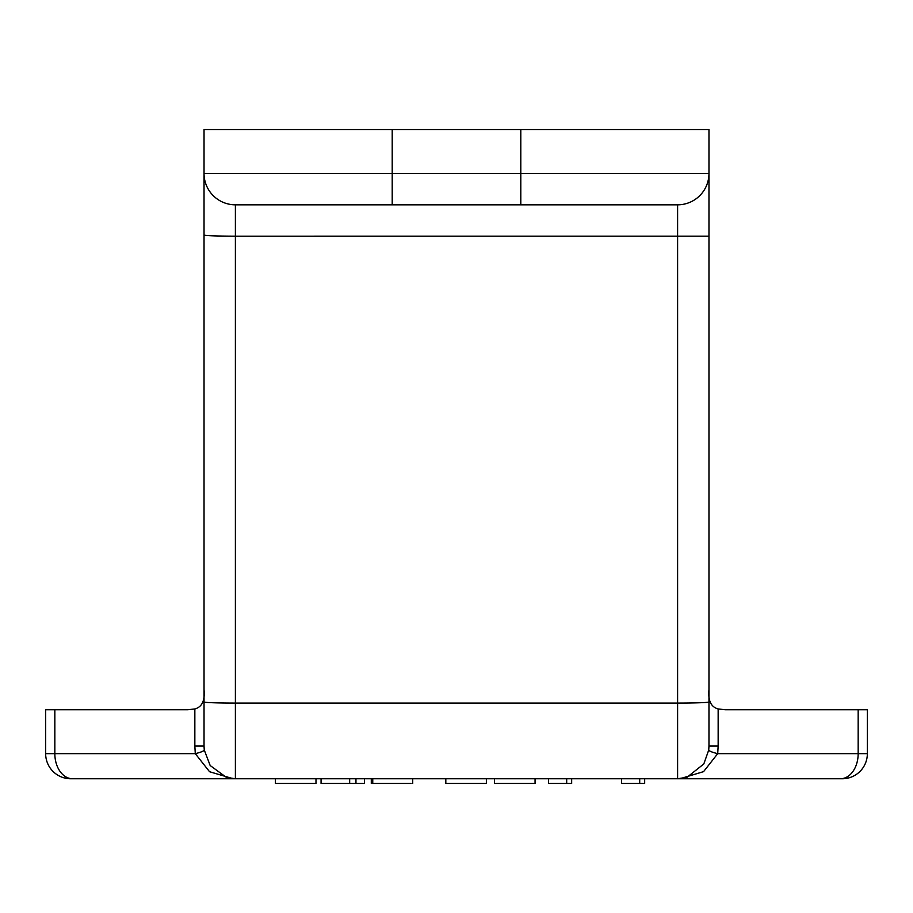 <?xml version="1.0" encoding="UTF-8"?>
<svg xmlns="http://www.w3.org/2000/svg" width="913" height="913" viewBox="0 0 913 913"><rect width="100%" height="100%" fill="white"/><g stroke="black" fill="none" stroke-linecap="round" stroke-linejoin="round"><path stroke-width="1.37" d="M315.989 778.755L315.989 783.457L275.429 783.457L275.429 778.755M364.424 778.755L364.424 783.457L321.068 783.457L321.068 778.755M349.668 783.457L349.668 778.755M355.956 783.457L355.956 778.755L355.956 783.457M412.722 778.755L412.722 783.457L412.642 778.755M381.988 783.457L411.101 783.457L371.294 783.457L371.294 778.755L371.294 783.457M372.755 783.457L372.755 778.755M486.378 778.755L486.378 783.457L445.818 783.457L445.818 778.755M535.064 778.755L535.064 783.457L494.504 783.457L494.504 778.755M571.664 778.755L571.664 783.457L548.576 783.457L548.576 778.755M566.688 783.457L566.688 778.755M644.669 778.755L644.669 783.457L621.582 783.457L621.582 778.755M639.705 783.457L639.705 778.755M708.967 701.983L708.967 746.069L718.154 746.069L717.709 753.659C712.037 752.255 709.047 751.034 708.739 749.995L703.82 763.941L687.021 777.294L677.606 778.755L840.428 778.755L677.606 778.755L677.606 204.82L235.394 204.82A31.362 31.362 0 0 1 204.033 173.447L204.033 235.086L204.033 173.447A31.362 31.362 0 0 0 235.394 204.82L235.394 703.078L677.606 703.078A31.362 1.096 0 0 0 708.967 701.983L708.967 236.159L235.394 236.182C216.415 236.102 205.961 235.737 204.033 235.075L204.033 746.069L204.261 749.995L210.184 765.528L226.424 777.42L235.394 778.755L70.735 778.755A25.085 25.085 0 0 1 45.65 753.659L54.837 753.659A25.085 17.746 90 0 0 72.572 778.755L212.261 778.755M194.846 708.945C201.99 707.05 205.048 700.613 204.033 689.635L204.033 746.069L194.846 746.069L194.846 708.945L187.747 709.755L54.837 709.755L54.837 753.659L195.291 753.659L194.846 746.069M708.967 689.635C707.94 700.591 710.999 707.027 718.154 708.945L725.253 709.755L867.35 709.755L867.35 753.659A25.085 25.085 0 0 1 842.265 778.755A25.085 25.085 0 0 0 867.35 753.659A25.085 25.085 0 0 1 842.265 778.755A25.085 25.085 0 0 0 867.35 753.659L717.709 753.659L703.558 771.645L680.242 778.652M204.033 679.489L204.033 689.635M679.318 778.709L683.723 778.15M228.729 778.036L229.665 778.218M232.929 778.652L209.556 771.725L195.291 753.659C200.963 752.255 203.953 751.034 204.261 749.995M54.837 709.755L45.65 709.755L45.65 753.659A25.085 25.085 0 0 0 70.735 778.755L72.572 778.755M858.163 709.755L858.163 753.659A25.085 17.746 -90 0 1 840.428 778.755L842.265 778.755M235.394 204.82A31.362 31.362 0 0 1 204.033 173.447L204.033 129.543L708.967 129.543L708.967 205.22M392.202 204.82L392.202 173.447L204.033 173.447L204.033 129.543M708.967 236.17L708.967 129.543M677.606 204.82A31.362 31.362 0 0 0 708.967 173.447L392.202 173.447L392.202 129.543M708.739 749.995L708.967 746.069M677.606 778.755L218.846 778.755M694.154 778.755L700.739 778.755M718.154 708.945L718.154 746.069M520.798 204.82L520.798 129.543M235.394 778.755L235.394 703.078A31.362 1.096 180 0 1 204.033 701.983"/></g></svg>
